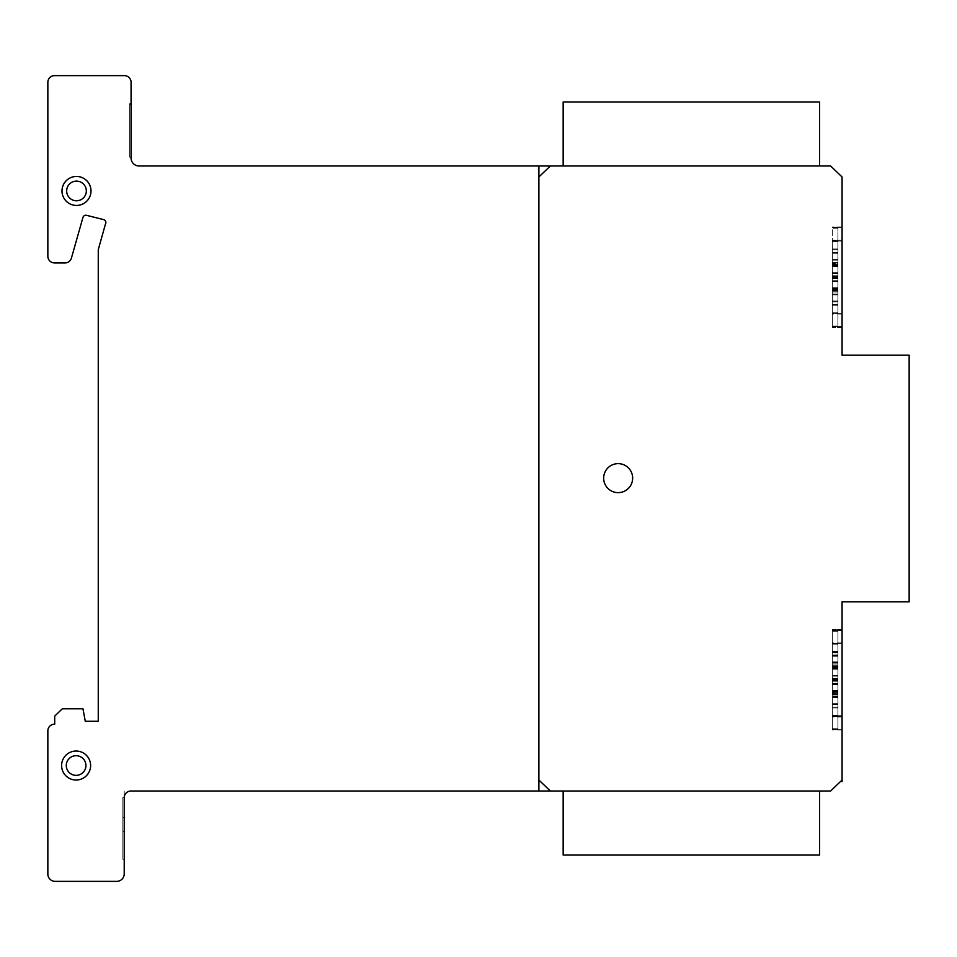 <?xml version="1.0" encoding="UTF-8"?>
<svg xmlns="http://www.w3.org/2000/svg" width="957" height="957" viewBox="0 0 957 957"><rect width="100%" height="100%" fill="white"/><g stroke="black" fill="none" stroke-linecap="round" stroke-linejoin="round"><path stroke-width="0.72" stroke-dasharray="4.79 3.59" d="M563.159 165.98L563.159 101.968L819.611 101.968L819.611 165.98L563.159 165.98L819.611 165.98M563.159 791.02L563.159 855.032L819.611 855.032L819.611 791.02L563.159 791.02L819.611 791.02M80.185 176.925A14.499 14.499 0 0 1 90.52 194.63A14.499 14.499 0 0 1 72.816 204.965A14.499 14.499 0 0 0 90.52 194.63A14.499 14.499 0 0 0 80.185 176.925A14.499 14.499 0 0 0 62.48 187.261A14.499 14.499 0 0 0 72.816 204.965A14.499 14.499 0 0 1 62.48 187.261A14.499 14.499 0 0 1 80.185 176.925M66.99 188.445A9.821 9.821 0 0 1 78.988 181.447A9.821 9.821 0 0 0 66.99 188.445A9.821 9.821 0 0 0 74 200.444A9.821 9.821 0 0 1 66.99 188.445M61.858 768.172A14.499 14.499 0 0 1 73.462 751.269A14.499 14.499 0 0 1 90.365 762.885A14.499 14.499 0 0 0 73.462 751.269A14.499 14.499 0 0 0 61.858 768.172A14.499 14.499 0 0 0 78.749 779.788A14.499 14.499 0 0 0 90.365 762.885A14.499 14.499 0 0 0 73.462 751.269A14.499 14.499 0 0 0 61.858 768.172A14.499 14.499 0 0 0 78.749 779.788A14.499 14.499 0 0 0 90.365 762.885A14.499 14.499 0 0 1 78.749 779.788A14.499 14.499 0 0 1 61.858 768.172M77.9 775.194A9.821 9.821 0 0 1 66.44 767.323A9.821 9.821 0 0 0 77.9 775.194A9.821 9.821 0 0 0 85.771 763.734A9.821 9.821 0 0 1 77.9 775.194A9.821 9.821 0 0 1 66.44 767.323A9.821 9.821 0 0 1 74.311 755.863A9.821 9.821 0 0 1 85.771 763.734A9.821 9.821 0 0 1 77.9 775.194M618.15 463.643A14.499 14.499 0 0 1 632.649 478.141A14.499 14.499 0 0 1 618.15 492.628A14.499 14.499 0 0 0 632.649 478.141A14.499 14.499 0 0 0 618.15 463.643A14.499 14.499 0 0 0 603.652 478.141A14.499 14.499 0 0 0 618.15 492.628A14.499 14.499 0 0 1 603.652 478.141A14.499 14.499 0 0 1 618.15 463.643M837.901 700.907L837.901 715.429L832.351 715.908L832.351 678.417L832.351 715.429L837.901 715.429L837.901 678.417L832.351 678.429L832.351 679.039L832.351 630.041L832.351 717.056L832.351 629.61L832.351 693.837L832.351 678.417L837.901 678.429L837.901 679.039L832.351 679.039L837.901 679.039L837.901 678.429L832.351 678.429L837.901 678.429L837.901 693.837L832.351 693.837L837.901 693.837L837.901 715.477L832.351 715.477L837.901 715.477L837.901 630.041L837.901 651.645L832.351 651.645L837.901 651.645L837.901 655.043L832.351 655.043L837.901 655.043L837.901 662.029L832.351 662.029L837.901 662.029L837.901 667.125L832.351 667.089L837.901 667.089L837.901 666.431L832.351 666.431L837.901 666.431L837.901 679.039L837.901 630.089L832.351 629.61L837.901 630.089L837.901 715.429L837.901 690.368L832.351 690.368L837.901 690.368L837.901 678.417L832.351 678.429L837.901 678.429L837.901 679.039L832.351 679.063L837.901 679.063L837.901 679.673L832.351 679.673L837.901 679.673L837.901 679.063L832.351 679.063L837.901 679.051L837.901 694.471L837.901 679.051L832.351 679.039L837.901 679.039L837.901 678.429L832.351 678.429L837.901 678.417L837.901 683.454L832.351 683.454L837.901 683.454L837.901 690.44L832.351 690.44L837.901 690.44L837.901 693.837L832.351 693.837L837.901 693.837L837.901 715.477L837.901 630.041L837.901 651.645L832.351 651.645L837.901 651.645L837.901 662.029L832.351 662.029L837.901 662.029L837.901 667.125L832.351 667.089L837.901 667.065L837.901 679.673L837.901 667.065L837.901 667.711L832.351 667.711L837.901 667.711L837.901 667.065L832.351 667.089L837.901 667.089L837.901 666.431L832.351 666.431L837.901 666.431L837.901 679.039L837.901 655.126L832.351 655.126L837.901 655.126L837.901 630.089L832.351 630.041L837.901 630.089L837.901 700.907M842.064 644.611L842.064 715.908L842.064 644.611M837.901 715.262L837.901 629.873L837.901 715.262L832.351 715.74L832.351 693.669L832.351 715.262M837.901 715.31L832.351 715.31M842.064 644.444L842.064 716.255L842.064 644.444M837.901 668.345L837.901 728.732L832.351 729.21L832.351 707.139L832.351 728.732L837.901 728.779L837.901 643.343L837.901 664.948L832.351 664.948L832.351 642.913L832.351 675.331L832.351 664.948L837.901 664.948L837.901 668.345L832.351 668.345M842.064 657.914L842.064 729.21L842.064 657.914M837.901 701.708L837.901 716.231L832.351 716.709L832.351 629.957L832.351 716.231L837.901 716.279L837.901 630.842L837.901 652.447L832.351 652.447L832.351 630.412L832.351 662.83L832.351 652.447L837.901 652.447L837.901 655.844L832.351 655.844L837.901 655.844L837.901 662.83L832.351 662.83L832.351 667.938L832.351 662.83L837.901 662.83L837.901 667.938L832.351 667.938L832.351 667.232L832.351 667.89L837.901 667.89L837.901 667.232L832.351 667.232L832.351 679.841L832.351 667.232L837.901 667.232L837.901 679.841L832.351 679.841L832.351 679.231L832.351 679.841L837.901 679.841L837.901 679.231L832.351 679.231L832.351 694.638L832.351 679.231L837.901 679.231L837.901 630.89L832.351 630.89L837.901 630.89L837.901 716.231L832.351 716.231L837.901 716.279L837.901 630.842L832.351 630.842L837.901 630.842L837.901 652.447L832.351 652.447L837.901 652.447L837.901 662.83L832.351 662.83L837.901 662.83L837.901 667.938L832.351 667.89L837.901 667.89L832.351 667.89L837.901 667.89L837.901 667.232L832.351 667.232L837.901 667.232L837.901 679.841L832.351 679.841L837.901 679.841L837.901 679.231L832.351 679.231L837.901 679.231L837.901 694.638L837.901 679.231L832.351 679.231L837.901 679.231L837.901 679.841L837.901 655.928L832.351 655.928L837.901 655.928L837.901 630.89L837.901 701.708M842.064 645.413L842.064 716.709L842.064 645.413M837.901 716.578L837.901 631.189L837.901 716.578L832.351 716.578L842.064 716.542L842.064 630.244L842.064 716.542M837.901 716.626L832.351 716.626M842.064 645.76L842.064 717.056L842.064 645.76M837.901 311.527L837.901 326.038L832.351 326.528L832.351 240.231L832.351 326.528L832.351 240.231L832.351 326.038L837.901 326.038L832.351 326.038L837.901 326.038L837.901 289.038L832.351 289.038L832.351 289.648L832.351 240.231L832.351 304.458L832.351 289.038L837.901 289.038L837.901 289.66L832.351 289.648L837.901 289.66L837.901 289.038L832.351 289.038L837.901 289.038L837.901 304.458L832.351 304.458L837.901 304.458L837.901 326.098L832.351 326.098L837.901 326.098L837.901 240.662L837.901 262.254L832.351 262.254L837.901 262.254L837.901 265.663L832.351 265.663L837.901 265.663L837.901 272.649L832.351 272.649L837.901 272.649L837.901 277.745L832.351 277.697L837.901 277.697L837.901 277.051L832.351 277.051L837.901 277.051L837.901 289.648L837.901 240.709L832.351 240.231L837.901 240.709L837.901 326.038L837.901 300.988L832.351 300.988L837.901 300.988L837.901 289.038L832.351 289.038L837.901 289.038L837.901 289.66L832.351 289.648L837.901 289.66L837.901 289.038L832.351 289.038L837.901 289.038L837.901 294.062L832.351 294.062L837.901 294.062L837.901 301.06L832.351 301.06L837.901 301.06L837.901 304.458L832.351 304.458L837.901 304.458L837.901 326.098L837.901 240.662L837.901 262.254L832.351 262.254L837.901 262.254L837.901 272.649L832.351 272.649L837.901 272.649L837.901 277.745L832.351 277.697L837.901 277.697L832.351 277.697L837.901 277.697L837.901 277.051L832.351 277.051L837.901 277.051L837.901 289.648L837.901 265.735L832.351 265.735L837.901 265.735L837.901 240.709L832.351 240.662L837.901 240.709L837.901 326.038L837.901 289.038L832.351 289.038L837.901 289.038L837.901 289.66L832.351 289.648L837.901 289.66L837.901 289.038L832.351 289.038L837.901 289.038L837.901 304.458L832.351 304.458L837.901 304.458L837.901 326.098L832.351 326.098L837.901 326.098L837.901 240.662L837.901 262.254L832.351 262.254L837.901 262.254L837.901 265.663L832.351 265.663L837.901 265.663L837.901 272.649L832.351 272.649L837.901 272.649L837.901 277.745L832.351 277.697L837.901 277.697L832.351 277.697L837.901 277.697L837.901 277.051L832.351 277.051L837.901 277.051L837.901 289.648L837.901 240.709L832.351 240.662L837.901 240.709L837.901 326.038L837.901 300.988L832.351 300.988L837.901 300.988L837.901 289.038L832.351 289.038L837.901 289.038L837.901 289.66L832.351 289.648L837.901 289.66L837.901 289.038L832.351 289.038L837.901 289.038L837.901 294.062L832.351 294.062L837.901 294.062L837.901 301.06L832.351 301.06L837.901 301.06L837.901 304.458L832.351 304.458L837.901 304.458L837.901 326.098L837.901 240.662L837.901 262.254L832.351 262.254L837.901 262.254L837.901 272.649L832.351 272.649L837.901 272.649L837.901 277.745L832.351 277.697L837.901 277.697L832.351 277.697L837.901 277.697L837.901 277.051L832.351 277.051L837.901 277.051L837.901 289.648L837.901 265.735L832.351 265.735L837.901 265.735L837.901 240.709L832.351 240.662L837.901 240.709L837.901 311.527M842.064 255.22L842.064 326.528L842.064 255.22M837.901 312.76L837.901 227.371L837.901 312.76L832.351 313.238L832.351 291.167L832.351 312.76M837.901 312.807L832.351 312.807M842.064 241.942L842.064 313.238L842.064 241.942M837.901 312.329L837.901 326.851L832.351 327.33L832.351 241.032L832.351 326.851L832.351 241.032L832.351 326.851L832.351 241.032L832.351 326.851L837.901 326.899L837.901 241.463L837.901 263.067L832.351 263.067L832.351 241.032L832.351 273.451L832.351 263.067L837.901 263.067L837.901 266.465L832.351 266.465L837.901 266.465L837.901 273.451L832.351 273.451L832.351 278.547L832.351 273.451L837.901 273.451L837.901 278.547L832.351 278.547L832.351 277.853L832.351 278.499L837.901 278.499L837.901 277.853L832.351 277.853L832.351 290.461L832.351 277.853L837.901 277.853L837.901 290.461L832.351 290.461L832.351 289.851L832.351 290.461L837.901 290.461L837.901 289.851L832.351 289.839L832.351 305.259L832.351 289.839L837.901 289.851L837.901 241.511L832.351 241.511L837.901 241.511L837.901 326.851L832.351 326.851L837.901 326.899L837.901 241.463L832.351 241.463L837.901 241.463L837.901 263.067L832.351 263.067L837.901 263.067L837.901 273.451L832.351 273.451L837.901 273.451L837.901 278.547L832.351 278.499L837.901 278.499L832.351 278.499L837.901 278.499L837.901 277.853L832.351 277.853L837.901 277.853L837.901 290.461L832.351 290.461L837.901 290.461L837.901 289.851L832.351 289.851L837.901 289.839L837.901 305.259L837.901 289.839L832.351 289.851L837.901 289.851L837.901 290.461L837.901 266.536L832.351 266.536L837.901 266.536L837.901 241.511L837.901 326.851L832.351 326.851L837.901 326.899L837.901 241.463L837.901 263.067L832.351 263.067L837.901 263.067L837.901 266.465L832.351 266.465L837.901 266.465L837.901 273.451L832.351 273.451L837.901 273.451L837.901 278.547L832.351 278.499L837.901 278.499L832.351 278.499L837.901 278.499L837.901 277.853L832.351 277.853L837.901 277.853L837.901 290.461L832.351 290.461L837.901 290.461L837.901 289.851L832.351 289.851L837.901 289.839L837.901 294.876L832.351 294.876L837.901 294.876L837.901 301.862L832.351 301.862L837.901 301.862L837.901 305.259L832.351 305.259L837.901 305.259L837.901 326.899L832.351 326.851L837.901 326.899L837.901 241.463L832.351 241.463L837.901 241.463L837.901 263.067L837.901 241.511L832.351 241.511L837.901 241.511L837.901 326.851L837.901 301.79L832.351 301.79L837.901 301.79L837.901 289.839L832.351 289.851L837.901 289.851L837.901 290.461L837.901 263.067L832.351 263.067L837.901 263.067L837.901 273.451L832.351 273.451L837.901 273.451L837.901 278.547L832.351 278.499L837.901 278.499L832.351 278.499L837.901 278.499L837.901 277.853L832.351 277.853L837.901 277.853L837.901 290.461L832.351 290.461L837.901 290.461L837.901 289.851L832.351 289.851L837.901 289.839L837.901 305.259L832.351 305.259L837.901 305.259L837.901 326.899L837.901 289.839L832.351 289.851L837.901 289.851L837.901 290.461L837.901 266.536L832.351 266.536L837.901 266.536L837.901 241.511L837.901 312.329M842.064 256.033L842.064 327.33L842.064 256.033M837.901 313.561L837.901 228.173L837.901 313.561L832.351 314.04L832.351 291.969L832.351 313.561M837.901 313.609L832.351 313.609M842.064 242.743L842.064 314.04L842.064 242.743M837.901 729.533L837.901 644.157L837.901 729.533L832.351 730.024L832.351 707.941L832.351 729.533M837.901 729.593L832.351 729.593M842.064 658.715L842.064 730.024L842.064 658.715M837.901 716.063L837.901 630.675L837.901 716.063L832.351 716.063M837.901 716.111L832.351 716.111M837.901 715.776L837.901 630.388L837.901 715.776L832.351 715.776M837.901 715.824L832.351 715.824M62.002 190.945A14.499 14.499 0 0 0 76.5 205.444A14.499 14.499 0 0 0 90.999 190.945A14.499 14.499 0 0 0 76.5 176.447A14.499 14.499 0 0 0 62.002 190.945M76.5 181.124A9.821 9.821 0 0 1 86.321 190.945A9.821 9.821 0 0 1 76.5 200.767A9.821 9.821 0 0 1 66.667 190.945A9.821 9.821 0 0 1 76.5 181.124M614.478 492.161A14.499 14.499 0 0 0 632.17 481.814A14.499 14.499 0 0 0 621.835 464.109A14.499 14.499 0 0 0 604.13 474.457A14.499 14.499 0 0 0 614.478 492.161M124.219 797.648L122.831 797.648L122.831 859.278L122.831 797.648L124.219 797.648L124.219 817.457L124.219 797.648A6.711 6.711 0 0 1 131.073 791.02L830.616 791.02L842.064 780.027L842.064 601.821L909.15 601.821L909.15 355.179L842.064 355.179L842.064 176.973L830.616 165.98L138.729 165.98A8.075 8.075 0 0 1 131.073 157.175L129.674 157.175L129.674 103.727L129.674 157.175L129.674 104.516L129.674 157.175L131.073 157.175L131.073 82.422A6.699 6.699 0 0 0 124.53 75.627L54.705 75.627A6.699 6.699 0 0 0 47.85 82.23L47.85 256.165A6.675 6.675 0 0 0 54.358 262.924L64.633 262.924A6.627 6.627 0 0 0 71.32 258.45L82.96 217.406A3.194 3.194 0 0 1 85.998 215.181L103.631 219.608A3.038 3.038 0 0 1 105.437 224.117L98.26 249.717L98.26 721.267L85.281 721.267L82.96 708.778L62.337 708.778L54.705 716.111L54.705 724.198A6.675 6.675 0 0 0 47.85 730.789L47.85 874.016A7.345 7.345 0 0 0 54.705 881.373L116.575 881.373A7.512 7.512 0 0 0 124.219 874.016L124.219 797.648M124.219 831.394L124.219 859.278L124.219 831.394C124.219 867.221 124.219 867.221 124.219 831.394L124.219 817.457C124.219 781.642 124.219 781.642 124.219 817.457L122.831 817.457L124.219 817.457L124.219 831.394L122.831 831.394L124.219 831.394M131.073 103.727L129.674 103.727L131.073 103.727L131.073 157.175L129.674 157.175L131.073 157.175L131.073 103.727L129.674 103.727L131.073 103.727M131.073 104.528L129.674 104.528L131.073 104.528L131.073 157.175L131.073 104.528M837.901 630.388L832.351 630.388M837.901 655.389L837.901 662.376L837.901 651.992L832.351 651.992L832.351 662.376L832.351 651.992L837.901 651.992L837.901 655.389L832.351 655.389M837.901 662.376L832.351 662.376L832.351 667.472L832.351 662.376L837.901 662.376L837.901 667.472L832.351 667.424L832.351 666.778L832.351 667.424L837.901 667.424L837.901 666.778L832.351 666.778L832.351 679.386L832.351 666.778L837.901 666.778L837.901 679.386L832.351 679.386L832.351 678.776L832.351 679.386L837.901 679.386L837.901 678.776L832.351 678.764L832.351 694.184L832.351 678.764L837.901 678.776L837.901 679.386L837.901 662.376M837.901 630.436L832.351 630.412M837.901 655.461L832.351 655.461M837.901 667.424L832.351 667.424L837.901 667.472M837.901 678.776L832.351 678.776L837.901 678.764L837.901 694.184L837.901 678.764L832.351 678.764L837.901 678.764M837.901 690.715L832.351 690.715M837.901 694.184L832.351 694.184L837.901 694.184M837.901 690.787L832.351 690.787M837.901 683.8L832.351 683.8M837.901 691.169L832.351 691.169L837.901 691.169L837.901 679.231L832.351 679.231L837.901 679.231L837.901 684.255L832.351 684.255L837.901 684.255L837.901 691.253L832.351 691.253L837.901 691.253L837.901 694.638L832.351 694.638L837.901 694.638L837.901 716.279L837.901 691.169M837.901 630.675L832.351 630.675M837.901 655.677L837.901 662.663L837.901 652.279L832.351 652.279L837.901 652.279L837.901 655.677L832.351 655.677M837.901 662.663L832.351 662.663L837.901 662.663L837.901 667.759L837.901 662.663M837.901 630.723L832.351 630.723M837.901 655.748L832.351 655.748M837.901 667.711L832.351 667.711L837.901 667.711M837.901 691.002L832.351 691.002M837.901 694.471L832.351 694.471L837.901 694.471M837.901 691.074L832.351 691.074M837.901 684.088L832.351 684.088M837.901 644.157L832.351 644.157L832.351 665.749L832.351 643.714L837.901 644.205M837.901 669.158L837.901 676.144L837.901 665.749L832.351 665.749L832.351 676.144L832.351 665.749L837.901 665.749L837.901 669.158L832.351 669.158M837.901 676.144L832.351 676.144L832.351 681.24L832.351 676.144L837.901 676.144L837.901 681.24L832.351 681.24L832.351 680.535L832.351 681.193L837.901 681.193L837.901 680.547L832.351 680.547L832.351 693.155L832.351 680.547L837.901 680.535L837.901 693.143L832.351 693.143L832.351 692.533L832.351 693.143L837.901 693.155L837.901 692.533L832.351 692.533L832.351 707.941L832.351 692.533L837.901 692.533L837.901 693.155L837.901 676.144M837.901 669.23L832.351 669.23M837.901 681.193L832.351 681.193L837.901 681.193M837.901 692.533L832.351 692.533L837.901 692.533L837.901 707.941L837.901 692.533L832.351 692.533L837.901 692.533M837.901 704.472L832.351 704.472M837.901 707.941L832.351 707.941L837.901 707.941M837.901 704.555L832.351 704.555M837.901 697.557L832.351 697.557M837.901 228.173L832.351 227.742L832.351 249.777L832.351 228.173M837.901 253.174L837.901 260.16L837.901 249.777L832.351 249.777L832.351 260.16L832.351 249.777L837.901 249.777L837.901 253.174L832.351 253.174M837.901 260.16L832.351 260.16L832.351 265.268L832.351 260.16L837.901 260.16L837.901 265.268L832.351 265.268L832.351 264.563L832.351 265.221L837.901 265.221L837.901 264.563L832.351 264.563L832.351 277.171L832.351 264.563L837.901 264.563L837.901 277.171L832.351 277.171L832.351 276.561L832.351 277.171L837.901 277.171L837.901 276.561L832.351 276.549L832.351 291.969L832.351 276.561L837.901 276.561L837.901 277.171L837.901 260.16M837.901 228.221L832.351 228.221M837.901 253.258L832.351 253.258M837.901 265.221L832.351 265.221L837.901 265.221M837.901 276.561L832.351 276.561L837.901 276.561L837.901 291.969L837.901 276.549L832.351 276.549L837.901 276.561M837.901 288.5L832.351 288.5M837.901 291.969L832.351 291.969L837.901 291.969M837.901 288.571L832.351 288.571M837.901 281.585L832.351 281.585M837.901 301.79L832.351 301.79L837.901 301.79L837.901 289.839L832.351 289.851L837.901 289.839L837.901 294.876L832.351 294.876L837.901 294.876L837.901 301.862L832.351 301.862L837.901 301.862L837.901 305.259L832.351 305.259L837.901 305.259L837.901 326.899L837.901 301.79M837.901 278.499L832.351 278.499L837.901 278.499M837.901 305.259L832.351 305.259L837.901 305.259L837.901 326.899L837.901 305.259M837.901 227.371L832.351 226.941L832.351 248.976L832.351 227.371M837.901 252.373L837.901 259.359L837.901 248.976L832.351 248.976L832.351 259.359L832.351 248.976L837.901 248.976L837.901 252.373L832.351 252.373M837.901 259.359L832.351 259.359L832.351 264.455L832.351 259.359L837.901 259.359L837.901 264.455L832.351 264.407L832.351 263.761L832.351 264.407L837.901 264.407L837.901 263.761L832.351 263.761L832.351 276.37L832.351 263.761L837.901 263.761L837.901 276.37L832.351 276.37L832.351 275.76L832.351 276.37L837.901 276.37L837.901 275.76L832.351 275.748L832.351 291.167L832.351 275.748L837.901 275.76L837.901 276.37L837.901 259.359M837.901 227.419L832.351 227.419M837.901 252.445L832.351 252.445M837.901 264.407L832.351 264.407L837.901 264.455M837.901 275.76L832.351 275.76L837.901 275.748L837.901 291.167L837.901 275.748L832.351 275.748L837.901 275.748M837.901 287.698L832.351 287.698M837.901 291.167L832.351 291.167L837.901 291.167M837.901 287.77L832.351 287.77M837.901 280.784L832.351 280.784M837.901 277.697L832.351 277.697L837.901 277.697M837.901 631.189L832.351 630.759L832.351 652.794L832.351 631.189M837.901 656.191L837.901 663.177L837.901 652.794L832.351 652.794L832.351 663.177L832.351 652.794L837.901 652.794L837.901 656.191L832.351 656.191M837.901 663.177L832.351 663.177L832.351 668.285L832.351 663.177L837.901 663.177L837.901 668.273L832.351 668.273L832.351 667.579L832.351 668.237L837.901 668.237L837.901 667.579L832.351 667.579L832.351 680.188L832.351 667.579L837.901 667.579L837.901 680.188L832.351 680.188L832.351 679.578L832.351 680.188L837.901 680.188L837.901 679.578L832.351 679.566L832.351 694.985L832.351 679.566L837.901 679.578L837.901 680.188L837.901 663.177M837.901 631.237L832.351 631.237M837.901 656.275L832.351 656.275M837.901 668.237L832.351 668.237L837.901 668.237M837.901 679.578L832.351 679.578L837.901 679.566L837.901 694.985L837.901 679.566L832.351 679.566L837.901 679.566M837.901 691.516L832.351 691.516M837.901 694.985L832.351 694.985L837.901 694.985M837.901 691.588L832.351 691.588M837.901 684.602L832.351 684.602M837.901 667.89L832.351 667.89L837.901 667.89M837.901 694.638L832.351 694.638L837.901 694.638L837.901 716.279L837.901 694.638M837.901 643.343L832.351 643.343M837.901 675.331L832.351 675.331L832.351 680.439L832.351 675.331L837.901 675.331L837.901 680.439L832.351 680.439L832.351 679.733L832.351 680.391L837.901 680.391L837.901 679.733L832.351 679.733L832.351 692.342L832.351 679.733L837.901 679.733L837.901 692.342L832.351 692.342L832.351 691.732L832.351 692.342L837.901 692.342L837.901 691.732L832.351 691.732L832.351 707.139L832.351 691.732L837.901 691.732L837.901 692.342L837.901 675.331M837.901 643.391L832.351 643.391M837.901 668.429L832.351 668.429M837.901 680.391L832.351 680.391L837.901 680.391M837.901 691.732L832.351 691.732L837.901 691.732L837.901 707.139L837.901 691.732L832.351 691.732L837.901 691.732M837.901 703.67L832.351 703.67M837.901 707.139L832.351 707.139L837.901 707.139L837.901 728.779L837.901 707.139M837.901 703.754L832.351 703.754M837.901 696.756L832.351 696.756M837.901 629.873L832.351 629.443L832.351 651.478L832.351 629.873M837.901 654.875L837.901 661.861L837.901 651.478L832.351 651.478L832.351 661.861L832.351 651.478L837.901 651.478L837.901 654.875L832.351 654.875M837.901 661.861L832.351 661.861L832.351 666.957L832.351 661.861L837.901 661.861L837.901 666.957L832.351 666.957L832.351 666.263L832.351 666.909L837.901 666.909L837.901 666.263L832.351 666.263L832.351 678.872L832.351 666.263L837.901 666.263L837.901 678.872L832.351 678.872L832.351 678.25L832.351 678.872L837.901 678.872L837.901 678.25L832.351 678.25L832.351 693.669L832.351 678.25L837.901 678.25L837.901 678.872L837.901 661.861M837.901 629.921L842.064 629.957M837.901 654.947L832.351 654.947M837.901 666.909L832.351 666.909L837.901 666.909M837.901 678.25L832.351 678.25L837.901 678.25L837.901 693.669L837.901 678.25L832.351 678.25L837.901 678.25M837.901 690.2L832.351 690.2M837.901 693.669L832.351 693.669L837.901 693.669M837.901 690.272L832.351 690.272M837.901 683.274L832.351 683.274M837.901 667.089L832.351 667.089L837.901 667.089M85.771 763.734A9.821 9.821 0 0 0 74.311 755.863A9.821 9.821 0 0 0 66.44 767.323A9.821 9.821 0 0 1 74.311 755.863A9.821 9.821 0 0 1 85.771 763.734M74 200.444A9.821 9.821 0 0 0 85.998 193.446A9.821 9.821 0 0 0 78.988 181.447A9.821 9.821 0 0 1 85.998 193.446A9.821 9.821 0 0 1 74 200.444M124.219 825.209C124.219 789.381 124.219 789.381 124.219 825.209M124.219 839.145C124.219 874.973 124.219 874.973 124.219 839.145L124.219 825.197L124.219 839.157M131.073 158.659L131.073 159.58L131.073 158.659M842.064 609.705L842.064 780.027M842.064 185.048L842.064 342.797M90.365 762.885A14.499 14.499 0 0 1 77.876 779.919A14.499 14.499 0 0 1 61.631 766.413A14.499 14.499 0 0 1 76.105 751.03M550.335 791.02L538.887 780.027M538.887 176.973L550.335 165.98M538.887 165.98L538.887 791.02M837.901 683.382L832.351 683.382L837.901 683.382M837.901 683.729L832.351 683.729M837.901 684.183L832.351 684.183L837.901 684.183M837.901 684.016L832.351 684.016M837.901 697.497L832.351 697.497M837.901 294.002L832.351 294.002L837.901 294.002M837.901 294.804L832.351 294.804L837.901 294.804M837.901 281.514L832.351 281.514M837.901 280.712L832.351 280.712M837.901 684.53L832.351 684.53M837.901 696.684L832.351 696.684M837.901 683.214L832.351 683.214M842.064 715.908L832.351 715.908L842.064 715.908M842.064 715.74L832.351 715.74M842.064 729.21L832.351 729.21M842.064 716.709L832.351 716.709L842.064 716.709M842.064 717.056L832.351 717.056M842.064 326.528L832.351 326.528L842.064 326.528M842.064 313.238L832.351 313.238M842.064 327.33L832.351 327.33L842.064 327.33M842.064 314.04L832.351 314.04M842.064 730.024L832.351 730.024M842.064 716.255L832.351 716.255M124.219 859.278L122.831 859.278M131.073 104.516L129.674 104.516M837.901 667.125L832.351 667.125L837.901 667.137M837.901 678.417L832.351 678.417L837.901 678.417M842.064 629.61L832.351 629.61L842.064 629.61M837.901 667.938L832.351 667.938L837.901 667.938M837.901 679.231L832.351 679.231L837.901 679.231M837.901 667.759L832.351 667.759L837.901 667.759M837.901 679.051L832.351 679.051L837.901 679.051M842.064 630.244L832.351 630.244M837.901 681.24L832.351 681.24L837.901 681.24M842.064 643.714L832.351 643.714M837.901 277.745L832.351 277.745L837.901 277.745M837.901 289.038L832.351 289.038L837.901 289.038M842.064 240.231L832.351 240.231L842.064 240.231M837.901 278.547L832.351 278.547L837.901 278.547M837.901 289.839L832.351 289.839L837.901 289.839M842.064 241.032L832.351 241.032L842.064 241.032M837.901 265.268L832.351 265.268L837.901 265.268M842.064 227.742L832.351 227.742M842.064 226.941L832.351 226.941M837.901 668.273L832.351 668.273L837.901 668.285M842.064 630.759L832.351 630.759M837.901 680.439L832.351 680.439L837.901 680.439M842.064 642.913L832.351 642.913M837.901 666.957L832.351 666.957L837.901 666.957M842.064 629.443L832.351 629.443"/><path stroke-width="1.44" d="M819.611 165.98L819.611 101.968L563.159 101.968L563.159 165.98M819.611 791.02L819.611 855.032L563.159 855.032L563.159 791.02M61.858 768.172A14.499 14.499 0 0 1 73.462 751.269A14.499 14.499 0 0 1 90.365 762.885A14.499 14.499 0 0 1 78.749 779.788A14.499 14.499 0 0 1 61.858 768.172M77.9 775.194A9.821 9.821 0 0 0 85.771 763.734A9.821 9.821 0 0 0 74.311 755.863A9.821 9.821 0 0 0 66.44 767.323A9.821 9.821 0 0 0 77.9 775.194M90.999 190.945A14.499 14.499 0 0 1 76.5 205.444A14.499 14.499 0 0 1 62.002 190.945A14.499 14.499 0 0 1 76.5 176.447A14.499 14.499 0 0 1 90.999 190.945M76.5 181.124A9.821 9.821 0 0 0 66.667 190.945A9.821 9.821 0 0 0 76.5 200.767A9.821 9.821 0 0 0 86.321 190.945A9.821 9.821 0 0 0 76.5 181.124A9.821 9.821 0 0 1 85.006 195.862A9.821 9.821 0 0 1 67.983 195.862A9.821 9.821 0 0 1 76.5 181.124A9.821 9.821 0 0 1 85.006 195.862A9.821 9.821 0 0 1 67.983 195.862A9.821 9.821 0 0 1 76.5 181.124M621.835 464.109A14.499 14.499 0 0 1 632.17 481.814A14.499 14.499 0 0 1 614.478 492.161A14.499 14.499 0 0 1 604.13 474.457A14.499 14.499 0 0 1 621.835 464.109M842.064 176.973L842.064 355.179L909.15 355.179L909.15 601.821L842.064 601.821L842.064 780.027L830.616 791.02L131.073 791.02A6.711 6.711 0 0 0 124.219 797.648L124.219 874.016A7.512 7.512 0 0 1 116.575 881.373L54.705 881.373A7.345 7.345 0 0 1 47.85 874.016L47.85 730.789A6.675 6.675 0 0 1 54.705 724.198L54.705 716.111L62.337 708.778L82.96 708.778L85.281 721.267L98.26 721.267L98.26 249.717L105.437 224.117A3.038 3.038 0 0 0 103.631 219.608L85.998 215.181A3.194 3.194 0 0 0 82.96 217.406L71.32 258.45A6.627 6.627 0 0 1 64.633 262.924L54.358 262.924A6.675 6.675 0 0 1 47.85 256.165L47.85 82.23A6.699 6.699 0 0 1 54.705 75.627L124.53 75.627A6.699 6.699 0 0 1 131.073 82.422L131.073 157.175A8.075 8.075 0 0 0 138.729 165.98L830.616 165.98L842.064 176.973M131.073 157.175L131.073 158.659L131.073 157.175M842.064 780.027L842.064 781.618M76.105 755.707A9.821 9.821 0 0 1 84.611 770.445A9.821 9.821 0 0 1 67.6 770.445A9.821 9.821 0 0 1 76.105 755.707A9.821 9.821 0 0 1 84.611 770.445A9.821 9.821 0 0 1 67.6 770.445A9.821 9.821 0 0 1 76.105 755.707M76.105 751.03A14.499 14.499 0 0 1 88.666 772.778A14.499 14.499 0 0 1 63.557 772.778A14.499 14.499 0 0 1 76.105 751.03A14.499 14.499 0 0 1 90.365 762.885M618.15 463.643A14.499 14.499 0 0 1 630.711 485.39A14.499 14.499 0 0 1 605.602 485.39A14.499 14.499 0 0 1 618.15 463.643A14.499 14.499 0 0 1 630.711 485.39A14.499 14.499 0 0 1 605.602 485.39A14.499 14.499 0 0 1 618.15 463.643M76.5 176.447A14.499 14.499 0 0 1 89.049 198.195A14.499 14.499 0 0 1 63.94 198.195A14.499 14.499 0 0 1 76.5 176.447A14.499 14.499 0 0 1 89.049 198.195A14.499 14.499 0 0 1 63.94 198.195A14.499 14.499 0 0 1 76.5 176.447M550.335 791.02L538.887 780.027M538.887 176.973L550.335 165.98M538.887 165.98L538.887 791.02"/></g></svg>
